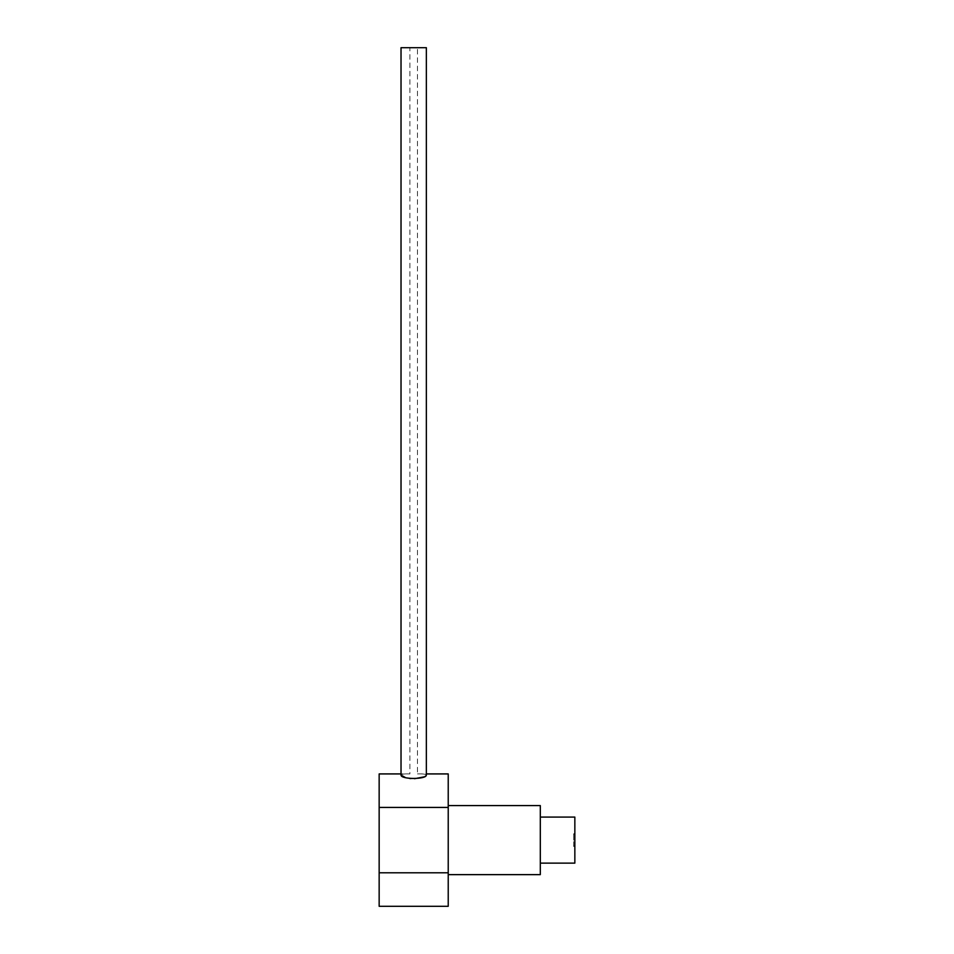 <?xml version="1.0" encoding="UTF-8"?>
<svg xmlns="http://www.w3.org/2000/svg" width="954" height="954" viewBox="0 0 954 954"><rect width="100%" height="100%" fill="white"/><g stroke="black" fill="none" stroke-linecap="round" stroke-linejoin="round"><path stroke-width="0.72" stroke-dasharray="4.77 3.58" d="M423.838 776.914L426.355 775.042L426.355 773.921L417.458 773.921C423.075 773.777 426.044 774.147 426.355 775.042C426.044 774.147 423.075 773.777 417.458 773.921L417.458 47.7L426.355 47.7L417.458 47.7M448.225 773.921L448.225 807.43L379.155 807.43L379.155 773.921M401.026 775.042C401.336 774.147 404.305 773.777 409.91 773.921C404.305 773.777 401.336 774.147 401.026 775.042L401.026 773.921L409.91 773.921L409.91 47.7L401.026 47.7L409.91 47.7M405.39 777.57L409.564 778.452M410.804 778.595L414.537 778.714M448.225 807.43L448.225 906.3M448.225 840.116L448.225 805.581L448.225 840.116M448.225 872.803L379.155 872.803L379.155 807.43M379.155 872.803L379.155 906.3M540.31 874.639L540.31 805.581M540.31 840.116L540.31 817.089L540.31 840.116M574.845 863.131L574.845 817.089M574.845 840.116L574.845 833.784L574.845 840.116M573.688 833.784L574.845 833.784L573.688 833.784L573.688 840.116L573.688 833.784M573.688 846.448L573.688 840.116L573.688 846.448L574.845 846.448L573.688 846.448M573.688 840.116L573.688 834.356L573.688 840.116M426.355 47.7L401.026 47.7M573.688 834.356L574.845 834.356L573.688 834.356M573.688 845.864L574.845 845.864L573.688 845.864"/><path stroke-width="1.43" d="M401.026 775.042L401.026 47.7L426.355 47.7L426.355 775.042C426.736 779.549 400.644 779.549 401.026 775.042L405.39 777.57M379.155 807.43L448.225 807.43L448.225 906.3L379.155 906.3L379.155 773.921L401.026 773.921L401.026 47.7M426.355 47.7L426.355 773.921L448.225 773.921L448.225 807.43M409.564 778.452L410.804 778.595M414.537 778.714L423.838 776.914M448.225 872.803L379.155 872.803M448.225 805.581L540.31 805.581L540.31 874.639L448.225 874.639M540.31 817.089L574.845 817.089L574.845 863.131L540.31 863.131"/></g></svg>

